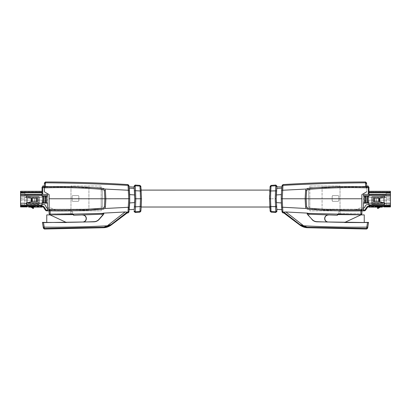 <?xml version="1.0" encoding="UTF-8"?>
<svg xmlns="http://www.w3.org/2000/svg" width="411" height="411" viewBox="0 0 411 411"><rect width="100%" height="100%" fill="white"/><g stroke="black" fill="none" stroke-linecap="round" stroke-linejoin="round"><path stroke-width="0.31" stroke-dasharray="2.06 1.54" d="M269.503 198.451C269.811 209.502 269.811 209.502 269.503 198.451C269.811 209.502 269.811 209.502 269.503 198.451L269.703 191.916M276.495 190.945L276.86 186.892L275.796 185.787L271.034 186.07L270.073 187.216M269.996 187.976L269.76 190.987L270.741 190.971L270.746 206.599M269.503 198.77L269.76 206.553L275.478 206.836L275.868 212.492M269.94 208.916L270.166 211.259M269.549 195.523L269.822 190.098M276.505 190.858L275.478 190.704L275.2 198.77L276.223 198.77L276.444 205.824M276.5 206.641L275.478 206.836L275.2 198.77L270.495 198.77M270.895 209.471L271.034 211.47L275.796 211.757L276.86 210.653L276.937 211.367M276.439 205.731L276.284 202.587L281.345 202.942A105.838 105.838 0 0 1 281.345 194.603L276.284 194.958L276.701 188.485C276.875 186.692 276.875 186.692 276.701 188.485L276.706 188.423M276.767 187.786L276.834 187.139M281.828 209.713L276.726 209.353L276.284 202.587A110.878 110.878 0 0 1 276.284 194.958M276.701 188.485L281.797 188.13C281.987 186.337 281.987 186.337 281.797 188.13C281.987 186.337 281.987 186.337 281.797 188.13L281.345 194.603M282.753 187.724L282.948 185.382L282.003 186.255L282.1 185.469M281.71 189.009L281.977 186.496M281.884 210.257L281.268 197.614M281.314 195.405L281.602 190.308L282.588 190.236M282.033 211.526L281.972 211.007M281.381 193.704L281.576 190.576M281.263 198.739A105.838 105.838 0 0 0 281.304 201.873M281.52 206.147L281.694 208.367L281.52 206.147M363.545 210.869L363.545 210.196L340.025 210.196L340.221 210.869L309.817 210.869L340.025 210.869L340.025 210.375L340.015 214.475L340.041 213.479L361.891 213.802L340.041 213.479L338.376 213.782L340.041 213.479L340.041 210.93L338.818 211.377L338.376 212.009L338.376 213.782L338.376 212.009L338.818 211.377L340.221 210.869L363.545 210.869L363.545 210.196L363.545 210.869L340.221 210.869L363.545 210.869L363.545 202.803L363.545 210.869L361.891 210.869L361.891 213.931L361.891 194.573L361.891 210.869L340.025 210.869L340.025 186.676L340.025 210.375L340.025 209.189L340.025 210.196L363.545 210.196L363.545 202.803L367.48 202.803L366.874 202.803L366.874 196.083L368.95 196.083L368.955 187.046L322.08 187.046L368.251 187.046M366.571 191.87L361.87 194.588L361.865 198.77L306.128 198.77L306.596 190.612L307.818 189.435C327.397 187.76 346.982 187.231 366.571 187.848L366.571 191.87L361.87 194.588L366.597 191.855L366.597 186.003L366.597 187.683L368.251 187.683L368.251 194.403L368.251 186.003L366.597 186.003M363.766 208.151L361.423 207.514L355.489 209.79A1.007 1.007 0 0 1 355.13 209.857L322.08 209.857L355.13 209.857A1.007 1.007 0 0 0 355.489 209.79L361.423 207.514L363.766 208.151L364.583 207.596L365.713 205.325L366.9 204.586L368.95 204.56L368.95 203.142L363.509 203.142L368.302 203.142L366.067 203.142L366.067 195.749L368.302 195.749L363.509 195.749L366.067 195.749M363.545 203.142L363.545 195.749M322.08 209.857L322.08 187.046L322.08 209.857M338.88 200.635L338.88 196.268L338.207 195.595L332.833 195.595L332.16 196.268L332.16 200.635L332.833 201.308L338.207 201.308L338.88 200.635L338.88 196.268A0.673 0.673 0 0 0 338.207 195.595L332.833 195.595A0.673 0.673 0 0 0 332.16 196.268L332.16 200.635A0.673 0.673 0 0 0 332.833 201.308L338.207 201.308A0.673 0.673 0 0 0 338.88 200.635M367.434 196.083L368.277 196.083L368.277 202.803L367.434 202.803L367.434 196.083L365.055 196.083L365.055 202.803L365.055 196.083L368.95 196.083L368.955 195.749L363.509 195.749L363.509 203.142L366.067 203.142M390.45 191.968L390.45 191.295L390.45 191.968L368.955 191.968L390.45 191.968L368.955 191.968L390.45 191.968L390.45 191.295L390.45 205.716L390.45 205.238L368.95 205.495L368.95 203.142L368.302 203.142L371.97 202.854M390.45 195.138L390.45 205.238L368.95 205.238L368.95 204.56L383.725 204.385L368.95 204.56L368.95 202.89L384.403 202.87M390.45 206.918L383.73 206.918L390.45 206.918L383.73 206.918L383.73 205.911L383.73 206.528L390.45 206.528L390.45 206.245L390.45 206.918L390.45 205.238L368.95 205.238L368.95 202.803L368.277 202.803L368.277 196.083L368.95 196.083L368.95 195.749L368.302 195.749L368.302 203.142M368.955 195.749L368.955 194.675L368.955 195.749L368.302 195.749M390.45 194.675L390.45 192.045L368.955 192.045L390.45 192.045L390.45 192.872L368.955 192.872L368.955 194.675L390.45 194.675L368.955 194.675L368.955 192.045L368.955 192.872L390.45 192.872L390.45 203.584L384.737 203.584M368.95 204.56L368.95 203.142M383.73 202.715L384.403 202.705L384.403 205.053L383.725 204.385L384.403 205.053L384.403 202.705L384.403 203.584L390.45 203.584L390.45 206.163L384.403 206.163L384.403 204.128M373.316 198.266L373.316 201.626L373.316 198.266L373.316 201.626L378.839 201.626L376.296 201.626L376.296 198.266L373.316 198.266M379.363 204.128L371.97 204.128L371.97 196.926L379.363 196.926L384.737 196.253L384.737 196.926L384.737 196.253L379.363 196.926L371.97 196.926L379.363 196.926L384.737 196.253L384.737 197.609L384.737 196.926L384.737 197.609L383.966 197.701L384.064 202.782L384.737 202.957L384.064 202.782L384.737 202.957L384.737 204.128L371.97 204.128L371.97 196.926L371.97 204.128L379.363 204.128M384.737 204.128L384.737 202.972L384.737 204.128M390.45 191.295L368.955 191.295L390.45 191.295L368.955 191.295L368.955 191.968L368.955 191.295M390.45 195.194L390.45 195.641L390.45 195.194M374.323 198.266L378.716 198.266L378.716 201.626L378.932 198.266L376.296 198.266L376.296 201.626L379.029 201.626L378.839 198.266L374.323 198.266L374.323 201.626M368.95 205.238L368.95 207.123L368.95 205.911L368.95 207.123L382.389 207.123L382.389 205.911L382.389 206.651L368.95 206.651L382.389 206.651L382.389 207.123L382.389 205.911L383.73 205.911L382.389 205.911L382.389 206.384M390.45 206.163L384.403 206.163L384.403 203.584M390.45 193.262L390.45 196.89L390.45 193.262L386.083 193.262L386.083 194.609L386.083 193.262L390.45 193.262M390.45 196.89L390.45 198.236L390.45 196.89L386.083 196.89L386.083 198.236L386.083 194.609L386.083 196.89L390.45 196.89M390.45 199.309L390.45 202.936L390.45 199.309L386.083 199.309L386.083 200.655L386.083 199.309L390.45 199.309M390.45 202.936L390.45 204.282L390.45 202.936L386.083 202.936L386.083 204.282L386.083 200.655L386.083 202.936L390.45 202.936M368.277 202.803L368.95 202.803L368.277 202.803L368.277 196.083M390.45 192.446L390.45 192.79L390.45 192.446L368.955 192.446M390.45 198.236L386.083 198.236L390.45 198.236M390.45 204.282L386.083 204.282L390.45 204.282M378.716 198.266L379.029 198.266L379.029 201.626L379.029 198.266L379.029 201.626L378.716 201.626M379.8 201.714L379.8 198.215L379.867 201.714L379.8 198.215L383.966 197.701L383.966 202.757L379.8 201.714L384.064 202.782L384.064 197.691L384.064 202.782L383.982 197.696L379.029 198.266L379.697 198.236L379.697 201.673L379.029 201.626M383.73 206.918L383.73 206.245L390.45 206.245L383.73 206.245L383.73 206.918L383.73 206.245L390.45 206.245L383.73 206.245L383.73 205.911L383.73 206.384M367.434 202.803L365.055 202.803L366.874 202.803L366.874 196.083L364.218 196.083L364.218 202.803L364.218 196.083L364.696 196.083L363.545 196.083L364.218 196.083L363.545 196.083L363.545 194.403L363.545 196.083L363.545 194.403L368.251 194.403L368.251 186.974L368.251 187.683L340.025 187.683L340.025 186.003L340.025 187.683L368.251 187.683M386.083 194.1L386.083 197.393L368.944 197.393L386.083 197.393L386.083 194.1L368.944 194.1L386.083 194.1M386.083 200.152L386.083 203.44L368.944 203.44L386.083 203.44L386.083 200.152L368.944 200.152L386.083 200.152M383.73 206.528L383.73 206.05L383.73 206.528M379.8 198.215L379.029 198.266M364.218 202.803L365.615 202.803L364.218 202.803L364.218 196.083M368.944 197.393L368.944 194.1L368.944 197.393M368.944 203.44L368.944 200.152L368.944 203.44M365.055 196.083L364.696 196.083L365.055 196.083M363.545 186.676L340.025 186.676L368.251 186.676L368.251 186.974L368.251 186.676L363.545 186.676M361.891 213.802L360.997 214.799M366.597 182.982L366.597 187.683M363.545 194.403L368.251 194.403L363.545 194.403M363.545 210.196L340.025 210.196L363.545 210.196L340.025 210.196L340.025 210.869L340.025 210.196L364.218 210.196A1.007 1.007 0 0 0 365.055 209.744L366.874 207L367.434 207.37L366.972 208.074L366.669 208.526L366.103 208.161M363.545 209.189L309.817 209.189L309.817 210.869L309.817 187.683L309.817 209.189L361.891 209.189M309.817 186.003L340.025 186.003L309.817 186.003L309.817 187.683L309.817 186.003M361.891 210.869L364.218 210.869A1.68 1.68 0 0 0 365.615 210.113L366.669 208.526L366.109 208.156M361.017 214.799L340.015 214.475L337.344 214.783L338.376 213.782L337.945 214.604M361.891 213.699L360.873 214.696L360.894 210.889L361.87 209.826L361.865 198.77M365.59 181.975L365.6 186.779L366.571 187.848M361.891 210.812L360.75 210.884C343.077 211.213 325.404 210.632 307.726 209.142L306.303 208.505L305.609 207.093L305.142 198.77L305.609 190.452L306.303 189.039L307.726 188.402C325.394 186.913 343.067 186.332 360.75 186.656L365.6 186.496L365.6 186.779L360.75 186.661M368.251 186.676L368.251 186.003L368.251 186.676M309.817 198.451L309.817 207.021L309.817 198.451M328.394 215.02L309.036 214.218L308.507 215.333L307.515 214.47L308.05 213.366L307.793 213.139L285.917 211.968L303.662 225.803L299.799 224.529L299.912 225.089M283.919 213.011L283.909 212.215L285.917 211.968M283.909 212.215L282.948 212.163L282.588 207.231L281.602 207.236M361.87 209.826C343.837 210.221 325.82 209.651 307.818 208.11L306.596 206.933L306.128 198.77L282.254 198.77L282.588 190.308L306.303 189.039M305.609 190.452L306.596 190.612M338.376 214.239L338.325 214.542M308.64 198.451C308.64 209.502 308.64 209.502 308.64 198.451C308.64 209.502 308.64 209.502 308.64 198.451L308.64 189.887L308.64 198.451M328.194 222.017L327.377 222.032A3.632 3.632 0 0 1 327.973 214.902M308.507 215.333L312.047 219.366A6.761 6.761 0 0 0 316.896 221.663A1001.699 1001.699 0 0 0 327.377 222.032M367.717 227.607L367.799 227.072L366.797 227.113L367.511 222.598L316.886 221.822C314.903 221.719 313.244 220.938 311.918 219.479L307.382 214.342C306.991 213.746 307.125 213.345 307.793 213.139M283.909 212.225L299.799 224.529M306.303 208.505L282.588 207.231L282.254 198.77L281.263 198.77M305.609 207.093L306.596 206.933M344.875 222.361L364.244 222.577L364.244 214.896L360.884 214.896L344.875 222.361M367.511 222.598L368.544 222.377M367.799 227.072L368.513 222.562M366.638 229.025L366.73 228.444L307.038 227.226C304.505 227.021 302.126 226.148 299.907 224.606M366.73 228.444L366.797 227.113C345.728 227.334 324.68 226.898 303.662 225.803L307.038 227.226M307.166 227.237L307.238 227.725M368.95 206.918L368.277 206.918A1.007 1.007 0 0 0 367.573 207.201L367.105 206.723A1.68 1.68 0 0 1 368.277 206.245L375.669 206.188L375.669 206.841L375.669 206.188L368.95 206.245M366.874 207L367.105 206.723M275.868 185.053L275.478 190.704L270.741 190.971L271.096 185.387M375.669 206.918L375.669 206.245L375.669 206.918L382.05 206.918L375.669 206.918M378.187 208.274L377.873 208.069L379.666 206.918L377.01 206.918L377.483 206.918L377.514 206.245L377.149 206.245L377.483 206.245L377.483 206.918L377.483 206.245L377.483 206.918L377.514 206.245L380.041 206.245L377.514 206.245L377.514 206.918L377.514 206.245L377.514 206.918L380.293 206.918L379.343 207.123M380.524 206.918L380.201 207.123L380.524 206.918M382.05 206.245L375.669 206.245L382.05 206.23L382.05 206.918L382.05 206.245M377.514 207.123L377.514 208.069L377.514 206.245L377.514 207.73L380.041 206.245L377.976 207.709L377.514 207.637L377.873 208.434L378.418 208.269A1.007 1.007 0 0 1 378.156 208.392L378.156 208.392M377.01 206.918L377.01 206.245L377.01 206.918M382.05 206.188L382.05 206.62L375.669 206.62L375.669 205.716L375.669 206.62L382.05 206.62L382.05 205.716L375.669 205.716L375.669 205.284L375.669 205.716L382.05 205.716L382.05 206.62L382.05 206.188L375.669 206.188L375.669 205.284L375.669 206.188L382.05 206.188L382.05 205.284L375.669 205.284L382.05 205.284L382.05 206.188M378.058 207.704L380.324 206.245L378.058 207.704A0.334 0.334 0 0 1 377.971 207.745A0.334 0.334 0 0 0 378.058 207.704M378.063 208.413A1.007 1.007 0 0 1 377.873 208.434L377.514 208.069M377.873 207.761L377.873 207.761A0.334 0.334 0 0 0 377.94 207.755L377.514 207.761L377.514 208.434L377.514 207.73L377.94 207.755A0.334 0.334 0 0 0 377.971 207.745M382.05 205.284L382.05 205.716L382.05 205.284M141.497 198.451C141.127 187.401 141.127 187.401 141.497 198.451C141.127 187.401 141.127 187.401 141.497 198.451C141.189 209.502 141.189 209.502 141.497 198.451M134.14 210.653L135.204 211.757L139.966 211.47L140.927 210.329M141.004 209.569L141.235 206.641M139.904 212.158L140.259 206.574L141.24 206.553L141.497 198.77L141.179 190.098M141.06 188.628L140.834 186.286M141.497 199.566L141.497 198.554M134.572 192.035L134.495 190.858L135.522 190.704L135.204 185.787L134.14 186.892L134.063 186.178M134.233 209.764L134.418 207.714M135.209 211.701L135.522 206.836L134.5 206.641M134.561 205.721L134.716 202.587A110.878 110.878 0 0 0 134.716 194.958L134.299 188.485C134.125 186.692 134.125 186.692 134.299 188.485L129.203 188.13C129.013 186.337 129.013 186.337 129.203 188.13C129.013 186.337 129.013 186.337 129.203 188.13L129.655 194.603A105.838 105.838 0 0 1 129.655 202.942L134.716 202.587L134.412 207.75M140.259 206.558L135.522 206.836L135.8 198.77L134.777 198.77L134.613 192.733M134.5 190.904L134.299 188.485M134.233 187.786L134.166 187.139L134.233 187.786M134.556 205.829L134.716 202.587M129.506 205.783L129.311 208.285M129.275 208.67L128.997 211.29L128.052 212.163L127.965 212.955M50.25 186.661L45.4 186.779L45.421 182.813C72.983 183.003 100.531 183.856 128.052 185.382L128.746 198.77L129.737 198.77L129.732 199.767M129.424 190.576L129.655 194.552M129.737 197.984L129.737 198.739M127.965 184.585L128.052 185.382L128.997 186.255L129.208 188.161M129.465 206.379L129.306 208.356L129.465 206.379M129.172 209.713L134.274 209.353M43.566 196.083L45.945 196.083L43.566 196.083L43.566 202.803L45.945 202.803L43.566 202.803L45.945 202.803L45.945 196.083L45.945 202.803L47.455 202.803L47.455 210.869L49.109 210.812L49.109 213.931L50.003 214.799M104.404 206.933L105.391 207.093L105.858 198.77L105.391 190.452L104.697 189.039L103.274 188.402C85.606 186.913 67.933 186.332 50.25 186.656L44.403 186.579L44.403 191.855L44.403 187.683L44.403 191.855L49.109 194.573L49.109 210.812L50.106 210.894L49.13 209.826C67.157 210.221 85.175 209.651 103.182 208.11L104.404 206.933L104.872 198.77L104.404 190.612L103.182 189.435C83.603 187.76 64.018 187.231 44.429 187.848L44.403 191.855L49.109 194.573L49.109 213.802L70.959 213.479L70.985 214.475L50.127 214.789L102.95 213.366L103.485 214.47L98.953 219.366A6.761 6.761 0 0 1 94.104 221.663A1001.699 1001.699 0 0 1 83.623 222.032A3.632 3.632 0 0 0 83.027 214.902L101.964 214.218L102.493 215.333M44.403 186.003L44.403 187.683L44.403 186.003L42.749 186.003L42.749 194.403L47.455 194.403L42.749 194.403L42.749 187.683L42.749 194.403L47.455 194.403L47.455 196.083L47.455 194.403L47.455 196.083L42.05 196.083L42.045 187.046L88.92 187.046L88.92 209.857L88.92 187.046L42.749 187.046M47.455 208.172L47.568 208.177A1.007 1.007 0 0 0 48.436 207.817A1.007 1.007 0 0 1 49.577 207.514L55.511 209.79A1.007 1.007 0 0 0 55.87 209.857L88.92 209.857L55.87 209.857A1.007 1.007 0 0 1 55.511 209.79L49.577 207.514A1.007 1.007 0 0 0 48.436 207.817A1.007 1.007 0 0 1 47.568 208.177L47.234 208.151A1.007 1.007 0 0 1 46.417 207.596L45.287 205.325A1.346 1.346 0 0 0 44.1 204.586L42.05 204.56L42.05 202.803L42.05 203.142L39.03 202.864M43.566 202.803L42.723 202.803L44.126 202.803L44.126 196.083L44.126 202.803L42.723 202.803L42.723 196.083L42.05 196.083L42.05 195.749L47.491 195.749L46.089 195.749L47.491 195.749L47.491 203.142L26.597 202.87M46.089 195.749L42.698 195.749L46.089 195.749L46.089 203.142L47.455 203.142M26.597 204.128L26.597 206.163L20.55 206.163L20.55 194.675L42.045 194.675L20.55 194.675L20.55 192.872L42.045 192.872L42.045 194.675L20.55 194.675L20.55 192.045L20.55 192.872L42.045 192.872L42.045 192.045L42.045 194.675L20.55 194.675L20.55 195.538L42.698 195.749L42.698 203.142L42.05 203.142L42.05 202.803L42.723 202.803L42.05 202.803L42.723 202.803L42.723 196.083L42.05 196.083L42.045 194.675L42.045 195.538L20.55 195.538L20.55 203.594L26.263 203.594M26.597 203.594L26.597 206.163L20.55 206.163L20.55 203.594L26.597 203.594L26.597 202.715L27.244 202.721M20.55 193.262L20.55 196.89L20.55 193.262L24.917 193.262L24.917 194.609L24.917 193.262L20.55 193.262M20.55 196.89L20.55 198.236L20.55 196.89L24.917 196.89L24.917 198.236L24.917 194.609L24.917 196.89L20.55 196.89M20.55 199.309L20.55 202.936L20.55 199.309L24.917 199.309L24.917 200.655L24.917 199.309L20.55 199.309M20.55 202.936L20.55 204.282L20.55 202.936L24.917 202.936L24.917 204.282L24.917 200.655L24.917 202.936L20.55 202.936M42.045 192.045L20.55 192.045L42.045 192.045M20.55 206.918L27.27 206.918L20.55 206.918L20.55 205.238L20.55 206.918L27.27 206.918L27.27 205.911L28.611 205.911L28.611 207.123L42.05 207.123L42.05 203.142L42.05 204.56L42.05 203.142L44.938 203.142L42.698 203.142M72.12 196.268L72.12 200.635A0.673 0.673 0 0 0 72.793 201.308L78.167 201.308A0.673 0.673 0 0 0 78.84 200.635L78.84 196.268A0.673 0.673 0 0 0 78.167 195.595L72.793 195.595A0.673 0.673 0 0 0 72.12 196.268L72.12 200.635A0.673 0.673 0 0 0 72.793 201.308L78.167 201.308A0.673 0.673 0 0 0 78.84 200.635L78.84 196.268A0.673 0.673 0 0 0 78.167 195.595L72.793 195.595A0.673 0.673 0 0 0 72.12 196.268M47.455 195.749L47.491 203.142L44.938 203.142L44.938 195.749M42.045 195.749L42.698 195.749M27.27 206.528L27.27 206.05L27.27 206.918L27.27 206.245L20.55 206.245L27.27 206.245L27.27 206.918L27.27 206.245L20.55 206.245L27.27 206.245L27.27 205.911L27.27 206.528L20.55 206.528L20.55 191.295L20.55 191.968L42.045 191.968L20.55 192.189L20.55 191.295L42.045 191.295L42.045 191.968L42.045 191.295L20.55 191.295L42.045 191.295M20.55 192.189L20.55 192.79L20.55 192.189M20.55 194.434L20.55 192.446L20.55 192.79L42.045 192.79L20.55 192.79L20.55 194.778L20.55 194.434L42.045 194.434M39.03 204.128L39.03 196.926L31.637 196.926L26.263 196.253L26.263 197.609L26.263 196.253L31.637 196.926L39.03 196.926L39.03 204.128L26.263 204.128L26.263 202.957L26.936 202.782L26.263 202.957L26.936 202.782L26.936 197.691L26.263 197.609L26.263 196.253L31.637 196.926L39.03 196.926L39.03 204.128L31.637 204.128L39.03 204.128M36.677 198.266L37.684 198.266L37.684 201.626L37.684 198.266L36.677 198.266L37.684 198.266L37.684 201.626L36.677 201.626L37.684 201.626L36.677 201.626L36.677 198.266L34.74 198.266L34.74 201.626L36.677 201.626L34.74 201.626L34.74 198.266L31.971 198.266L31.971 201.626L34.74 201.626L31.971 201.626L31.971 198.266L32.161 201.626L32.284 198.266L31.303 198.236L31.971 198.266L31.303 198.236L31.303 201.673L31.971 201.626L31.971 198.266M20.55 195.641L20.55 205.238L20.55 195.641L42.045 195.641M20.55 205.238L42.05 205.238L20.55 205.238L42.05 205.238L42.05 203.142M26.263 204.128L31.637 204.128L26.263 204.128L26.263 202.972L26.263 204.128M42.05 205.238L42.05 204.56L27.275 204.385L42.05 204.56L42.05 202.9L42.05 204.56M20.55 198.236L24.917 198.236L20.55 198.236M20.55 204.282L24.917 204.282L20.55 204.282M46.089 203.142L44.938 203.142M20.55 191.968L20.55 191.295L20.55 191.968M26.263 197.609L26.936 197.691L26.263 197.609M26.597 205.053L26.597 202.715L26.597 205.053L27.275 204.385L26.597 205.053M31.971 201.626L36.677 201.626M24.917 194.1L24.917 197.393L42.056 197.393L24.917 197.393L24.917 194.1L42.056 194.1L24.917 194.1M24.917 200.152L24.917 203.44L42.056 203.44L24.917 203.44L24.917 200.152L42.056 200.152L24.917 200.152M27.27 206.384L27.27 205.911L28.611 205.911L28.611 206.651L42.05 206.651L42.05 207.123L42.05 205.911L42.05 206.651L28.611 206.651L28.611 207.123L28.611 206.384M27.1 202.757L26.936 197.691L26.936 202.782L31.303 201.673L31.303 198.236L27.018 197.696L27.1 202.757L27.1 197.701M42.056 197.393L42.056 194.1L42.056 197.393M42.056 203.44L42.056 200.152L42.056 203.44M31.467 201.626L31.303 198.236L27.034 197.701L27.034 202.757L31.2 201.714L31.133 198.215L31.133 201.714L31.467 201.626M45.945 202.803L46.782 202.803L46.782 196.083L46.782 202.803L45.945 202.803M47.455 202.803L46.782 202.803L47.455 202.803M46.782 196.083L47.455 196.083L46.782 196.083L46.782 202.803M70.975 209.189L70.975 186.974L70.975 210.375L70.975 209.189L70.975 209.898L70.975 209.189L47.455 209.189L101.183 209.189L101.183 210.869L70.975 210.869L70.975 209.898L70.975 210.869L70.975 210.375L70.975 210.869L101.183 210.869L101.183 187.683L101.183 209.189L70.975 209.189M44.429 191.87L49.13 194.588L49.135 198.77L128.746 198.77L128.412 207.231L129.398 207.236M70.975 186.676L70.975 186.974L70.975 186.676L47.455 186.676L70.975 186.676M70.975 187.683L70.975 186.003L70.975 187.683L101.183 187.683L101.183 186.003L70.975 186.003L101.183 186.003L101.183 187.683L70.975 187.683M70.985 214.485L70.959 213.479L72.624 213.782L72.624 212.009L72.182 211.377L72.624 212.009L72.624 213.782L70.959 213.479L49.109 213.802L49.109 210.869L70.779 210.869L47.455 210.869L47.455 210.196L70.975 210.196L47.455 210.196L47.455 209.189L49.109 209.189M47.455 210.869L47.455 210.196L47.455 210.869L70.779 210.869L70.959 213.479L70.959 210.93L72.182 211.377L70.779 210.869L47.455 210.869L47.455 209.189M44.403 183.809L44.403 186.579M47.455 210.196L46.782 210.196A1.007 1.007 0 0 1 45.945 209.744L44.897 208.161L44.337 208.536L43.427 207.201L43.895 206.723L44.126 207L43.566 207.37M49.109 210.869L46.782 210.869A1.68 1.68 0 0 1 45.385 210.113L44.337 208.536L44.897 208.161M42.749 186.676L47.455 186.676L42.749 186.676L42.749 186.974L42.749 186.003L42.749 186.676M49.13 209.826L49.135 198.77M45.4 186.779L44.429 187.848M50.106 210.889L50.127 214.696L49.109 213.699M72.624 213.782L73.148 214.624L72.624 213.782M101.183 198.451L101.183 207.021L101.183 198.451M70.975 210.869L70.975 210.196L70.975 210.869M105.391 190.452L104.404 190.612M50.25 210.884C67.933 211.213 85.606 210.627 103.274 209.142L103.182 208.11M105.391 207.093L104.697 208.5L103.274 209.142M128.247 209.826L128.052 212.163L125.083 211.968L103.207 213.139L101.964 214.218M82.606 215.02L83.027 214.902M73.656 215.246L73.656 214.783L70.985 214.475M72.624 214.239L73.148 214.624M102.36 198.451C102.36 209.502 102.36 209.502 102.36 198.451C102.36 209.502 102.36 209.502 102.36 198.451C102.36 187.401 102.36 187.401 102.36 198.451C102.36 187.401 102.36 187.401 102.36 198.451M127.081 213.011L127.091 212.225L111.093 224.606L103.962 227.226C106.536 227 108.915 226.127 111.093 224.606M125.083 211.968L107.338 225.803C86.315 226.903 65.272 227.334 44.203 227.113L44.234 227.668M98.953 219.366L103.618 214.342C104.009 213.746 103.875 213.345 103.207 213.139M99.082 219.479C97.756 220.938 96.097 221.719 94.109 221.822L43.484 222.598L44.203 227.113L43.201 227.072L43.376 228.177M82.806 222.017L83.623 222.032M66.125 222.361L66.454 222.515L66.125 222.361M104.697 189.039L129.398 190.308M111.088 225.089L111.201 224.529M103.762 227.725L103.962 227.226M42.456 222.377L43.201 227.072M42.929 222.587L42.595 222.572M46.756 222.577L66.454 222.515L50.116 214.896L46.756 214.896L46.756 222.418M44.891 208.156L44.126 207M43.283 227.607L44.27 228.444L44.362 229.025M42.05 206.918L42.723 206.918A1.007 1.007 0 0 1 43.427 207.201M42.05 206.245L42.723 206.245A1.68 1.68 0 0 1 43.895 206.723M135.8 198.77L135.522 190.704L140.259 190.971L140.505 198.77L141.497 198.77M35.331 206.918L35.331 206.188L35.331 206.918L28.95 206.918L35.331 206.918M31.657 207.123L33.99 206.918L33.517 206.918L33.486 206.245L33.851 206.245L33.517 206.245L33.517 206.918L33.517 206.245L33.517 206.918L33.486 206.245L30.959 206.245L33.486 206.245L33.486 206.918L33.486 206.245L33.486 206.918L30.707 206.918L31.334 206.918L33.127 208.069L32.813 208.274L30.799 207.123M140.105 188.074L139.904 185.387M28.95 206.245L35.331 206.245L28.95 206.23L28.95 206.918L28.95 206.245M33.486 208.336L33.486 207.123M33.99 206.918L33.99 206.245L33.99 206.918M141.24 190.987L140.259 190.971M28.95 206.188L28.95 206.62L35.331 206.62L35.331 205.716L35.331 206.62L28.95 206.62L28.95 205.716L35.331 205.716L35.331 205.284L35.331 205.716L28.95 205.716L28.95 206.62L28.95 206.188L35.331 206.188L35.331 205.284L35.331 206.188L28.95 206.188L28.95 205.284L35.331 205.284L28.95 205.284L28.95 206.188M33.486 207.637L33.486 206.245L33.486 207.73L30.959 206.245L33.024 207.709L33.486 207.637L33.486 208.069L33.486 207.637M32.942 207.704L30.676 206.245L32.942 207.704A0.334 0.334 0 0 0 33.029 207.745L32.942 207.704A0.334 0.334 0 0 0 33.029 207.745L32.942 207.704M33.486 208.434L33.486 207.73L33.486 208.434L33.127 208.434L33.486 208.069M28.95 205.284L28.95 205.716L28.95 205.284M364.917 196.083L364.917 202.803M364.917 195.749L364.917 203.142M390.45 195.538L368.955 195.538L390.45 195.538M368.302 196.083L368.302 202.803M366.067 202.803L366.067 196.083M390.45 195.641L368.955 195.641M390.45 194.434L368.955 194.434M390.45 192.79L368.955 192.79L390.45 192.79M390.45 194.778L368.955 194.778L390.45 194.778M390.45 205.716L368.95 205.716L390.45 205.716M390.45 206.188L368.95 206.188M390.45 194.609L386.083 194.609L390.45 194.609M390.45 200.655L386.083 200.655L390.45 200.655M390.45 206.05L383.73 206.05L390.45 206.05M383.9 197.701L383.9 202.757M374.508 198.266L374.508 201.626M379.697 201.673L379.697 198.236L379.697 201.673M365.615 202.803L365.615 196.083M309.817 187.683L340.025 187.683L309.817 187.683M309.036 214.218L308.05 213.366L360.873 214.696L340.015 214.475M283.035 184.585L282.948 185.382C310.475 183.856 338.017 183.003 365.579 182.813L366.597 183.809M337.344 215.246L337.344 214.783M307.726 209.142L307.818 208.11M307.726 188.402L307.818 189.435M283.035 212.955L282.948 212.163L282.003 211.29M270.094 210.576L271.034 211.47L271.096 212.158M377.149 206.918L377.149 206.245L377.149 206.918M140.906 186.969L139.966 186.07L135.204 185.787M20.55 194.778L42.045 194.778L20.55 194.778M42.698 196.083L42.698 202.803M20.55 192.446L42.045 192.446M20.55 194.609L24.917 194.609L20.55 194.609M20.55 200.655L24.917 200.655L20.55 200.655M46.089 196.083L46.089 202.803M44.938 196.083L44.938 202.803M20.55 205.716L42.05 205.716L20.55 205.716M42.723 196.083L42.723 202.803M20.55 206.188L42.05 206.188M20.55 206.05L27.27 206.05L20.55 206.05M36.492 201.626L36.492 198.266M32.284 201.626L32.284 198.266M31.2 201.714L31.2 198.215M45.385 196.083L45.385 202.803M47.455 187.683L42.749 187.683L47.455 187.683M44.403 187.683L42.749 187.683M45.421 182.813L45.41 181.975M103.274 188.402L103.182 189.435M104.697 208.505L128.412 207.231M44.27 228.444L103.834 227.237M129.655 194.603L134.716 194.958M33.851 206.918L33.851 206.245L33.851 206.918M338.376 213.782L337.852 214.624L338.376 213.782M340.015 214.485L337.852 214.624M308.64 207.021L309.817 207.021M308.64 189.887L309.817 189.887M102.36 207.021L101.183 207.021M102.36 189.887L101.183 189.887M32.582 208.269A1.007 1.007 0 0 0 32.937 208.413"/><path stroke-width="0.62" d="M270.155 211.177L269.503 198.451C269.873 187.401 269.873 187.401 269.503 198.451L269.503 198.621M269.94 208.916L269.76 206.553L269.791 207.021L141.209 207.021L141.497 199.566M281.828 209.713L276.726 209.353L276.86 210.653L275.796 211.757L271.034 211.47L270.495 198.77L269.503 198.77L270.166 186.286L270.094 186.969L271.034 186.08L271.096 185.387L270.166 186.286M270.073 187.216L269.996 187.976M269.503 198.77L270.495 198.77L270.741 190.971L269.76 190.987L269.703 191.916M270.094 210.576L271.034 211.47L271.096 212.158L275.868 212.492L275.2 198.77L275.791 185.808M269.503 198.451L269.549 195.523M269.822 190.098L141.179 190.108M276.937 186.178L276.86 186.892L276.937 186.178L275.868 185.053L271.096 185.387M276.86 186.892L275.796 185.787L271.034 186.07L270.741 190.971L276.505 190.858L276.223 198.77L276.86 186.892L281.931 186.897M276.444 205.824L276.588 207.75M275.863 212.4L276.937 211.367L276.223 198.77L275.2 198.77M276.706 188.423L276.767 187.786M281.576 190.576L281.797 188.13L276.701 188.485L276.284 194.958A110.878 110.878 0 0 0 276.284 202.587L281.345 202.942L281.52 206.147L281.345 202.942A105.838 105.838 0 0 1 281.304 201.873M276.582 207.714L276.439 205.731M281.977 186.496L281.71 189.009M282.09 185.567L282.003 186.255L282.948 185.382L282.254 198.77L282.588 207.231L281.602 207.236L282.1 212.076L282.003 211.29L282.943 212.153L283.035 212.955L282.1 212.076M366.597 186.003L368.251 186.003L368.251 194.403L363.545 194.403L363.545 196.083L365.615 196.083L365.615 202.803L363.545 202.803L363.545 210.869L361.891 210.869L361.891 194.573L361.891 210.812L360.894 210.889L361.87 209.826C343.843 210.221 325.825 209.651 307.818 208.11L306.596 206.933L305.609 207.093L305.142 198.77L305.609 190.452L306.303 189.039L281.602 190.308L281.263 198.77L281.602 207.236M281.268 197.614L281.314 195.405M281.972 211.007L281.884 210.257M281.263 198.739A105.838 105.838 0 0 1 281.345 194.603L281.381 193.704M281.694 208.367L281.818 209.631L281.694 208.367M305.609 207.093L306.303 208.5L282.588 207.231L282.948 212.163L285.917 211.968L307.793 213.139L308.05 213.366L307.515 214.47L312.047 219.366A6.761 6.761 0 0 0 316.896 221.663A1001.699 1001.699 0 0 0 327.377 222.032A3.632 3.632 0 0 1 327.973 214.902L309.036 214.218L308.507 215.333M360.894 210.889L360.873 214.696L308.05 213.366L309.036 214.218M360.75 210.884C343.067 211.213 325.394 210.627 307.726 209.142L307.818 208.11M306.303 208.505L307.726 209.142M361.891 210.812L361.891 213.931L360.873 214.789L361.361 214.742M365.615 196.083L368.95 196.083L368.95 195.749L363.545 195.749M365.615 202.803L368.95 202.803L368.95 203.142L363.545 203.142M390.45 206.918L390.45 206.528L390.45 206.918L383.73 206.918L383.73 206.384L382.389 206.384L382.389 207.123L368.95 207.123L368.95 203.142M383.73 206.918L383.73 206.528L390.45 206.528L390.45 191.295L368.955 191.295M379.363 204.128L371.97 204.128L371.97 196.926L379.363 196.926L384.737 196.253L384.737 197.609L383.966 197.701L384.064 202.782L384.737 202.957L384.737 204.128L379.363 204.128M363.432 208.177L364.583 207.596L365.713 205.325L366.9 204.586L368.95 204.56M368.955 195.749L368.955 187.046L368.251 187.046M371.97 202.854L383.73 202.715M384.737 203.584L384.403 203.584L384.403 202.87M390.45 191.968L390.45 191.295M390.45 194.675L390.45 195.138M384.403 204.128L384.403 203.584M390.45 206.163L390.45 205.238L368.95 205.238M383.9 202.757L379.533 201.626L373.316 201.626L373.316 198.266L379.445 198.266L383.982 197.696L384.064 202.782L379.697 201.673L379.697 198.236L383.9 197.701M383.73 206.384L382.389 206.384M379.8 201.714L379.8 198.215M366.571 191.87L361.87 194.588L361.865 198.77L306.128 198.77L306.596 190.612L307.818 189.435C327.397 187.76 346.982 187.231 366.571 187.848L366.597 182.982L365.59 181.975C338.053 182.001 310.536 182.869 283.035 184.585L282.1 185.469M361.891 210.869L361.891 213.797M361.87 209.826L361.865 198.77M360.75 186.661L365.6 186.779L365.6 186.496L366.571 187.848M337.945 214.604L360.873 214.789L361.891 213.699M360.997 214.799L337.955 214.568M365.841 186.502L366.597 186.579L365.6 186.496L365.579 182.813L366.597 183.809M365.6 186.496L360.75 186.656C343.067 186.332 325.394 186.913 307.726 188.402L307.818 189.435M305.609 190.452L306.596 190.612M306.303 189.039L307.726 188.402M306.596 206.933L306.128 198.77L281.263 198.77M338.376 214.239L337.344 215.246L327.973 214.902M363.545 210.869L364.218 210.869A1.68 1.68 0 0 0 365.615 210.113L366.663 208.536L366.103 208.161L365.055 209.744A1.007 1.007 0 0 1 364.218 210.196L363.545 210.196M282.588 190.236L282.753 187.724M283.909 212.215L283.919 213.011L283.035 212.955M285.917 211.968L303.662 225.803L299.907 224.606L283.909 212.225M312.047 219.366L307.382 214.342C306.991 213.746 307.125 213.345 307.793 213.139M311.918 219.479C313.244 220.938 314.903 221.719 316.891 221.822L368.513 222.562L367.799 227.072L366.797 227.113L366.638 229.025L307.238 227.725L307.038 227.226C304.464 227 302.085 226.127 299.907 224.606M328.394 215.02C326.267 215.169 325.065 216.299 324.798 218.416C324.942 220.548 326.077 221.75 328.194 222.017L327.377 222.032M283.919 213.011A1411.055 1411.055 0 0 0 299.912 225.089L299.799 224.529M299.912 225.089C302.095 226.687 304.536 227.571 307.238 227.725M367.511 222.598L366.797 227.113C345.728 227.334 324.685 226.903 303.662 225.803L307.038 227.226M328.194 222.017A1001.658 1001.658 0 0 0 344.875 222.361M364.244 222.577L344.546 222.515L360.884 214.896L364.244 214.896L364.244 222.418A1001.658 1001.658 0 0 0 368.544 222.377L368.513 222.562M366.103 208.161L366.663 208.536L367.573 207.201L367.105 206.723L366.874 207L367.434 207.37M367.799 227.072L367.717 227.607L366.73 228.444L307.166 227.237M367.717 227.607L367.624 228.177L367.717 227.607L366.73 228.444M366.109 208.156L366.874 207M368.95 206.918L368.277 206.918A1.007 1.007 0 0 0 367.573 207.201M367.624 228.177L366.638 229.025M368.95 206.245L368.277 206.245A1.68 1.68 0 0 0 367.105 206.723M276.5 206.641L269.76 206.553M270.746 206.599L270.895 209.471M377.514 208.069L377.873 208.434A1.007 1.007 0 0 0 378.063 208.413L377.514 208.434L377.514 207.123M378.418 208.269L380.201 207.123L378.418 208.269A1.007 1.007 0 0 1 378.156 208.392L378.063 208.413A1.007 1.007 0 0 0 378.156 208.392M270.166 211.259L271.096 212.158M140.834 211.259L140.906 210.576L140.834 211.259L139.904 212.158L135.132 212.492L135.204 211.757L135.132 212.492L134.063 211.367L134.14 210.653L134.063 211.367M140.927 210.329L141.004 209.569M141.235 206.641L140.906 210.576L139.966 211.47L139.904 212.158M140.845 186.368L141.497 198.76L141.24 206.553L140.259 206.574L140.505 198.77L139.966 211.47L135.204 211.757L135.522 206.836L140.259 206.574M141.179 190.098L141.06 188.628M140.834 186.286L139.904 185.387L140.259 190.971L140.105 188.074M129.059 186.779L134.166 187.139L134.063 186.178L135.132 185.053L139.904 185.387M134.495 190.858L135.522 190.704L135.132 185.053L135.204 185.787L134.14 186.892L134.777 198.77L134.233 209.764M134.418 207.714L134.5 206.641L135.522 206.836L135.8 198.77L140.505 198.77L140.259 190.971L141.24 190.987M134.5 206.641L134.561 205.721M72.624 214.239L73.656 215.246L101.964 214.218L102.493 215.333L103.485 214.47L102.95 213.366L103.207 213.139L125.083 211.968L128.052 212.163L128.997 211.29L128.9 212.076L129.737 198.77A105.838 105.838 0 0 0 129.655 194.603L129.203 188.13L134.299 188.485L134.233 187.786L134.716 194.958A110.878 110.878 0 0 1 134.716 202.587L134.777 198.77L135.8 198.77L135.522 190.704L140.259 190.971M134.613 192.733L134.572 192.035M134.412 207.75L134.556 205.829M127.091 212.215L127.081 213.011L127.965 212.955L128.746 198.77L128.052 185.382L128.997 186.255L128.9 185.469L129.737 198.77A105.838 105.838 0 0 1 129.655 202.942L129.465 206.379L129.655 202.942L134.716 202.587M129.311 208.285L129.275 208.67M129.732 199.767L129.506 205.783M129.655 194.552L129.737 197.984M129.737 198.739L105.858 198.77L105.391 190.452L104.404 190.612L103.182 189.435C83.603 187.76 64.018 187.231 44.429 187.848L44.429 191.87L49.13 194.588L49.135 198.77L104.872 198.77L104.404 190.612M129.208 188.161L129.393 190.247M129.306 208.356L129.182 209.631L129.306 208.356M129.172 209.713L134.274 209.353M49.983 214.799L73.148 214.624L49.983 214.799L49.109 213.699L50.127 214.696L50.106 210.889L49.13 209.826C67.163 210.221 85.18 209.651 103.182 208.11L104.404 206.933L104.872 198.77L105.858 198.77L105.391 207.093L104.697 208.505L129.398 207.236M104.697 208.505L103.274 209.142L103.182 208.11M49.109 213.699L49.109 210.812L50.25 210.884C67.923 211.213 85.596 210.632 103.274 209.142M49.109 194.573L49.109 210.812L49.109 194.573M49.109 210.869L47.455 210.869L47.455 202.803L45.385 202.803L45.385 196.083L47.455 196.083L47.455 194.403L42.749 194.403L42.749 186.003L44.403 186.003M45.385 202.803L42.05 202.803L42.05 203.142L47.455 203.142M45.385 196.083L42.05 196.083L42.045 187.046L42.749 187.046M27.27 206.384L20.55 206.528L20.55 206.918L20.55 195.641L42.045 195.641M20.55 205.238L42.05 205.238L42.05 203.142M31.637 204.128L39.03 204.128L39.03 196.926L31.637 196.926L26.263 196.253L26.263 197.609L27.034 197.701L26.936 202.782L26.263 202.957L26.263 204.128L31.637 204.128M42.045 195.749L47.455 195.749M47.455 208.172L47.234 208.151A1.007 1.007 0 0 1 46.417 207.596L45.287 205.325A1.346 1.346 0 0 0 44.1 204.586L42.05 204.56M42.045 191.295L20.55 191.295L20.55 195.641M26.263 203.594L26.597 203.594L26.597 202.87M27.244 202.721L39.03 202.864M26.597 204.128L26.597 203.594M42.05 205.238L42.05 207.123L28.611 207.123L28.611 206.384M27.1 197.701L31.555 198.266L37.684 198.266L37.684 201.626L31.467 201.626L26.936 202.782L27.034 197.701L31.303 198.236L31.303 201.673L27.1 202.757M20.55 206.918L27.27 206.918L27.27 206.528M31.2 198.215L31.2 201.714M44.429 191.87L44.403 182.982L44.403 183.809L45.421 182.813L45.4 186.779L44.429 187.848M49.13 209.826L49.135 198.77M50.25 186.661L44.403 186.579M73.656 215.246L73.656 214.783L73.055 214.604L70.985 214.475L50.127 214.696L102.95 213.366L101.964 214.218M105.391 190.452L104.697 189.039L103.274 188.402L103.182 189.435M45.4 186.496L50.25 186.656C67.933 186.332 85.606 186.913 103.274 188.402M45.41 181.975L45.421 182.813C72.983 183.003 100.525 183.856 128.052 185.382L127.965 184.585C100.464 182.869 72.947 182.001 45.41 181.975L44.403 182.982M47.455 210.869L46.782 210.869A1.68 1.68 0 0 1 45.385 210.113L44.337 208.536L44.897 208.161L44.126 207L43.566 207.37L44.331 208.526L44.891 208.156M44.897 208.161L45.945 209.744A1.007 1.007 0 0 0 46.782 210.196L47.455 210.196M128.412 207.231L128.247 209.826M82.606 215.02C84.733 215.169 85.935 216.299 86.202 218.416C86.058 220.548 84.923 221.75 82.806 222.017L83.623 222.032A3.632 3.632 0 0 0 83.027 214.902M102.493 215.333L98.953 219.366A6.761 6.761 0 0 1 94.104 221.663A1001.699 1001.699 0 0 1 83.623 222.032M44.234 227.668L44.362 229.025L43.376 228.177L43.201 227.072L44.203 227.113L43.489 222.598L94.114 221.822C96.097 221.719 97.756 220.938 99.082 219.479L103.618 214.342C104.009 213.746 103.875 213.345 103.207 213.139M125.083 211.968L107.338 225.803L111.201 224.529L111.088 225.089C108.905 226.687 106.464 227.571 103.762 227.725L103.962 227.226C106.495 227.021 108.874 226.148 111.093 224.606M127.091 212.225L111.201 224.529M105.391 207.093L104.404 206.933M43.201 227.072L42.487 222.562L43.489 222.598L42.456 222.377A1001.658 1001.658 0 0 0 46.756 222.418L66.454 222.515L50.116 214.896L46.756 214.896L46.756 222.577M66.125 222.361A1001.658 1001.658 0 0 0 82.806 222.017M43.283 227.607L44.27 228.444L44.203 227.113C65.272 227.334 86.32 226.898 107.338 225.803L103.962 227.226M127.081 213.011A1411.055 1411.055 0 0 1 111.088 225.089M127.965 212.955L128.9 212.076M104.697 189.039L129.398 190.308M127.965 184.585L128.9 185.469M103.834 227.237L44.27 228.444L44.362 229.025L103.762 227.725M42.05 206.918L42.723 206.918A1.007 1.007 0 0 1 43.427 207.201L43.895 206.723A1.68 1.68 0 0 0 42.723 206.245L42.05 206.245M44.126 207L43.895 206.723M33.486 208.434L30.799 207.123M33.486 208.336L33.486 207.123M33.486 208.069L33.127 208.434A1.007 1.007 0 0 1 32.937 208.413A1.007 1.007 0 0 0 33.127 208.434L32.582 208.269L33.127 208.069L31.657 207.123M275.796 185.787L275.863 185.145M363.545 209.189L361.891 209.189M364.218 196.083L364.218 202.803M367.434 196.083L367.434 202.803M368.277 196.083L368.277 202.803M390.45 195.641L368.955 195.641M364.917 195.749L364.917 196.083M364.917 202.803L364.917 203.142M368.302 195.749L368.302 196.083M368.302 202.803L368.302 203.142M366.067 203.142L366.067 202.803M366.067 196.083L366.067 195.749M390.45 192.446L368.955 192.446M390.45 194.434L368.955 194.434M390.45 206.188L368.95 206.188M374.323 201.626L374.323 198.266M374.508 201.626L374.508 198.266M378.716 201.626L378.716 198.266M379.029 201.626L379.029 198.266M366.597 187.683L368.251 187.683M283.035 184.585L282.948 185.382C310.469 183.856 338.017 183.003 365.579 182.813L365.59 181.975M337.344 214.783L337.344 215.246M281.345 194.603L276.284 194.958M378.187 208.274L377.873 208.069L379.343 207.123M47.455 209.189L49.109 209.189M46.782 202.803L46.782 196.083M43.566 202.803L43.566 196.083M42.723 202.803L42.723 196.083M20.55 194.434L42.045 194.434M20.55 192.446L42.045 192.446M42.698 195.749L42.698 196.083M42.698 202.803L42.698 203.142M46.089 195.749L46.089 196.083M46.089 202.803L46.089 203.142M44.938 195.749L44.938 196.083M44.938 202.803L44.938 203.142M20.55 206.188L42.05 206.188M36.677 198.266L36.677 201.626M36.492 198.266L36.492 201.626M32.284 198.266L32.284 201.626M31.971 198.266L31.971 201.626M44.403 187.683L42.749 187.683M45.421 182.813L44.403 183.809M129.655 194.603L134.716 194.958M134.14 210.653L135.204 211.757M135.204 185.787L139.966 186.07L140.906 186.969M141.497 198.77L140.505 198.77M32.582 208.269A1.007 1.007 0 0 0 32.844 208.392"/></g></svg>
